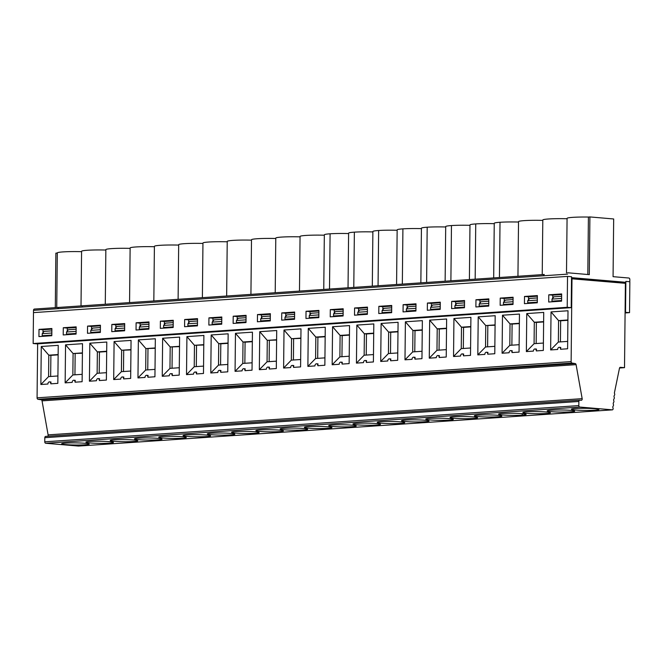 <?xml version="1.0" encoding="UTF-8"?>
<svg xmlns="http://www.w3.org/2000/svg" width="663" height="663" viewBox="0 0 663 663"><rect width="100%" height="100%" fill="white"/><g stroke="black" fill="none" stroke-linecap="round" stroke-linejoin="round"><path stroke-width="0.99" d="M82.776 305.792L34.501 309.057A1.376 0.978 86.1 0 0 33.506 310.342L33.15 343.525L37.153 343.873L571.208 307.649L571.531 276.744L567.528 276.405L33.473 312.621M34.393 309.057L58.675 307.408L57.78 308.693L82.055 307.06A1.376 0.978 -93.9 0 1 83.057 305.759L544.273 274.482L543.279 275.783L567.545 274.142M620.22 367.327L624.513 367.658L625.391 283.308L571.514 278.767M560.426 341.893L560.649 320.784L558.577 320.61L567.909 319.972M567.685 341.404L558.354 342.033L558.577 320.61L551.036 311.917L568 310.765L567.603 348.788L560.567 349.268A2.064 1.442 -85.1 0 0 559.299 347.304A2.064 1.442 -85.1 0 0 557.674 349.459L550.638 349.94L551.036 311.917M543.411 343.053L534.08 343.683L534.303 322.251L536.375 322.433L536.152 343.542M543.627 321.936L536.375 322.433M534.08 343.683L526.364 351.581L526.762 313.566L534.303 322.251L543.635 321.621M511.877 345.191L512.101 324.074L510.029 323.9L519.361 323.271M519.137 344.694L509.806 345.332L510.029 323.9L502.488 315.207L519.452 314.063L519.054 352.078L512.018 352.559A2.064 1.442 -85.1 0 0 510.75 350.594A2.064 1.442 -85.1 0 0 509.126 352.749L502.09 353.23L502.488 315.207M494.855 346.343L485.531 346.973L485.755 325.55L495.087 324.911M567.901 320.295L560.649 320.784M485.531 346.973L477.816 354.879L478.214 316.856L485.755 325.55L495.079 325.235M519.353 323.585L512.101 324.074M620.435 367.31A1.376 0.978 86.1 0 0 619.474 368.247L614.41 392.844A1.376 0.978 86.1 0 0 614.568 393.615A1.376 0.978 -93.9 0 1 614.369 395.397A1.376 0.978 86.1 0 0 614.17 397.178A1.376 0.978 -93.9 0 1 613.971 398.96A1.376 0.978 86.1 0 0 613.772 400.742A1.376 0.978 -93.9 0 1 613.565 402.524A1.376 0.978 86.1 0 0 613.366 404.306A1.376 0.978 -93.9 0 1 613.167 406.087A1.376 0.978 86.1 0 0 612.968 407.869A1.376 0.978 -93.9 0 1 612.513 409.85L579.785 407.049A1.376 0.978 -93.9 0 1 578.824 405.59L578.865 401.471L44.811 437.688L44.769 441.807A1.376 0.978 -93.9 0 0 45.739 443.265L78.466 446.066L612.513 409.85M624.513 367.658L619.54 367.998M502.546 413.472A13.766 1.053 0.6 0 1 517.579 413.389A13.766 1.053 0.6 0 1 526.132 414.45A13.766 1.053 0.6 0 1 522.195 415.154A13.766 1.053 0.6 0 1 507.162 415.229A13.766 1.053 0.6 0 1 498.609 414.168A13.766 1.053 0.6 0 1 502.546 413.472M546.279 412.013A13.766 1.053 0.6 0 1 550.406 412.809A13.766 1.053 0.6 0 1 546.469 413.505A13.766 1.053 0.6 0 1 531.436 413.588A13.766 1.053 0.6 0 1 522.883 412.519A13.766 1.053 0.6 0 1 531.32 411.632A13.766 1.053 0.6 0 1 546.279 412.013M570.553 410.364A13.766 1.053 0.6 0 1 574.68 411.159A13.766 1.053 0.6 0 1 570.744 411.856A13.766 1.053 0.6 0 1 555.71 411.938A13.766 1.053 0.6 0 1 547.157 410.869A13.766 1.053 0.6 0 1 555.594 409.991A13.766 1.053 0.6 0 1 570.553 410.364M594.827 408.715A13.766 1.053 0.6 0 1 598.954 409.519A13.766 1.053 0.6 0 1 595.018 410.215A13.766 1.053 0.6 0 1 579.984 410.298A13.766 1.053 0.6 0 1 571.431 409.228A13.766 1.053 0.6 0 1 579.868 408.342A13.766 1.053 0.6 0 1 594.827 408.715M497.731 415.303A13.766 1.053 0.6 0 1 501.858 416.099A13.766 1.053 0.6 0 1 497.921 416.795A13.766 1.053 0.6 0 1 482.888 416.878A13.766 1.053 0.6 0 1 474.335 415.809A13.766 1.053 0.6 0 1 482.772 414.93A13.766 1.053 0.6 0 1 497.731 415.303M473.457 416.944A13.766 1.053 0.6 0 1 477.584 417.748A13.766 1.053 0.6 0 1 473.647 418.444A13.766 1.053 0.6 0 1 458.605 418.527A13.766 1.053 0.6 0 1 450.053 417.458A13.766 1.053 0.6 0 1 458.498 416.571A13.766 1.053 0.6 0 1 473.457 416.944M449.183 418.593A13.766 1.053 0.6 0 1 453.31 419.389A13.766 1.053 0.6 0 1 449.373 420.093A13.766 1.053 0.6 0 1 434.331 420.168A13.766 1.053 0.6 0 1 425.779 419.107A13.766 1.053 0.6 0 1 434.224 418.22A13.766 1.053 0.6 0 1 449.183 418.593M424.908 420.243A13.766 1.053 0.6 0 1 429.036 421.038A13.766 1.053 0.6 0 1 425.099 421.734A13.766 1.053 0.6 0 1 410.057 421.817A13.766 1.053 0.6 0 1 401.505 420.748A13.766 1.053 0.6 0 1 409.949 419.861A13.766 1.053 0.6 0 1 424.908 420.243M400.634 421.883A13.766 1.053 0.6 0 1 404.761 422.687A13.766 1.053 0.6 0 1 400.825 423.384A13.766 1.053 0.6 0 1 385.783 423.466A13.766 1.053 0.6 0 1 377.23 422.397A13.766 1.053 0.6 0 1 385.675 421.511A13.766 1.053 0.6 0 1 400.634 421.883M376.36 423.533A13.766 1.053 0.6 0 1 380.487 424.328A13.766 1.053 0.6 0 1 376.551 425.024A13.766 1.053 0.6 0 1 361.509 425.107A13.766 1.053 0.6 0 1 352.956 424.038A13.766 1.053 0.6 0 1 361.401 423.16A13.766 1.053 0.6 0 1 376.36 423.533M327.812 426.823A13.766 1.053 0.6 0 1 331.931 427.627A13.766 1.053 0.6 0 1 327.994 428.323A13.766 1.053 0.6 0 1 312.961 428.406A13.766 1.053 0.6 0 1 304.408 427.337A13.766 1.053 0.6 0 1 312.845 426.45A13.766 1.053 0.6 0 1 327.812 426.823M352.086 425.182A13.766 1.053 0.6 0 1 356.213 425.978A13.766 1.053 0.6 0 1 352.268 426.674A13.766 1.053 0.6 0 1 337.235 426.757A13.766 1.053 0.6 0 1 328.682 425.687A13.766 1.053 0.6 0 1 337.127 424.801A13.766 1.053 0.6 0 1 352.086 425.182M85.063 443.29A13.766 1.053 0.6 0 1 89.19 444.086A13.766 1.053 0.6 0 1 85.254 444.782A13.766 1.053 0.6 0 1 70.212 444.865A13.766 1.053 0.6 0 1 61.659 443.796A13.766 1.053 0.6 0 1 70.104 442.909A13.766 1.053 0.6 0 1 85.063 443.29M109.337 441.641A13.766 1.053 0.6 0 1 113.464 442.436A13.766 1.053 0.6 0 1 109.528 443.133A13.766 1.053 0.6 0 1 94.486 443.215A13.766 1.053 0.6 0 1 85.933 442.146A13.766 1.053 0.6 0 1 94.378 441.268A13.766 1.053 0.6 0 1 109.337 441.641M133.611 439.992A13.766 1.053 0.6 0 1 137.738 440.796A13.766 1.053 0.6 0 1 133.802 441.492A13.766 1.053 0.6 0 1 118.76 441.575A13.766 1.053 0.6 0 1 110.207 440.505A13.766 1.053 0.6 0 1 118.652 439.619A13.766 1.053 0.6 0 1 133.611 439.992M157.885 438.351A13.766 1.053 0.6 0 1 162.012 439.146A13.766 1.053 0.6 0 1 158.076 439.842A13.766 1.053 0.6 0 1 143.042 439.925A13.766 1.053 0.6 0 1 134.49 438.856A13.766 1.053 0.6 0 1 142.926 437.97A13.766 1.053 0.6 0 1 157.885 438.351M182.159 436.702A13.766 1.053 0.6 0 1 186.286 437.497A13.766 1.053 0.6 0 1 182.35 438.202A13.766 1.053 0.6 0 1 167.316 438.276A13.766 1.053 0.6 0 1 158.764 437.215A13.766 1.053 0.6 0 1 167.2 436.329A13.766 1.053 0.6 0 1 182.159 436.702M206.433 435.052A13.766 1.053 0.6 0 1 210.561 435.856A13.766 1.053 0.6 0 1 206.624 436.552A13.766 1.053 0.6 0 1 191.59 436.635A13.766 1.053 0.6 0 1 183.038 435.566A13.766 1.053 0.6 0 1 191.474 434.679A13.766 1.053 0.6 0 1 206.433 435.052M230.707 433.411A13.766 1.053 0.6 0 1 234.835 434.207A13.766 1.053 0.6 0 1 230.898 434.903A13.766 1.053 0.6 0 1 215.865 434.986A13.766 1.053 0.6 0 1 207.312 433.917A13.766 1.053 0.6 0 1 215.748 433.03A13.766 1.053 0.6 0 1 230.707 433.411M254.982 431.762A13.766 1.053 0.6 0 1 259.109 432.558A13.766 1.053 0.6 0 1 255.172 433.262A13.766 1.053 0.6 0 1 240.139 433.337A13.766 1.053 0.6 0 1 231.586 432.276A13.766 1.053 0.6 0 1 240.023 431.389A13.766 1.053 0.6 0 1 254.982 431.762M279.264 430.121A13.766 1.053 0.6 0 1 283.383 430.917A13.766 1.053 0.6 0 1 279.446 431.613A13.766 1.053 0.6 0 1 264.413 431.696A13.766 1.053 0.6 0 1 255.86 430.627A13.766 1.053 0.6 0 1 264.297 429.74A13.766 1.053 0.6 0 1 279.264 430.121M303.538 428.472A13.766 1.053 0.6 0 1 307.657 429.268A13.766 1.053 0.6 0 1 303.72 429.964A13.766 1.053 0.6 0 1 288.687 430.047A13.766 1.053 0.6 0 1 280.134 428.978A13.766 1.053 0.6 0 1 288.571 428.099A13.766 1.053 0.6 0 1 303.538 428.472M488.772 303.372L479.192 304.027L481.065 301.748L488.797 301.226M479.192 304.027L479.175 306.099L488.747 305.734M488.755 305.452L479.175 306.099M513.054 301.731L503.466 302.378L503.449 304.45L513.029 304.085M513.029 303.803L503.449 304.45M503.466 302.378L505.339 300.099L513.071 299.577M537.328 300.082L527.74 300.737L527.723 302.809L537.303 302.444M537.303 302.154L527.723 302.809M527.74 300.737L529.613 298.458L537.345 297.927M561.578 300.513L551.989 301.159L552.014 299.088L561.602 298.441M551.989 301.159L561.578 300.795M552.014 299.088L553.878 296.809L561.619 296.286M44.811 437.688A1.376 0.978 -93.9 0 1 45.706 436.403L579.752 400.179A1.376 0.978 86.1 0 1 579.86 400.187L581.194 400.295A1.376 0.978 86.1 0 0 582.164 398.654L576.089 364.65A1.376 0.978 86.1 0 0 575.202 363.564L572.036 363.059L37.99 399.275A1.376 0.978 -93.9 0 1 37.07 397.825L37.634 343.84M579.752 400.179A1.376 0.978 86.1 0 0 578.865 401.471M571.987 278.733L571.125 361.608A1.376 0.978 86.1 0 0 572.036 363.059M526.762 313.566L543.726 312.414L543.328 350.437L536.292 350.909L536.483 349.086L535.024 348.953A2.064 1.442 -85.1 0 0 533.4 351.108L526.364 351.581M619.275 282.786L619.275 282.14L572.873 278.162L572.865 278.808M572.873 278.162L571.514 278.253M548.782 294.82L561.644 293.941L561.569 301.151L548.707 302.021L548.782 294.82L552.785 295.159L552.751 298.184M561.644 294.554L552.785 295.159M567.52 276.405L567.205 307.309L33.15 343.525M475.959 299.751L475.885 306.961L488.747 306.082L488.822 298.88L475.959 299.751L479.962 300.099L479.929 303.132M500.233 298.11L513.096 297.239L513.021 304.441L500.159 305.311L500.233 298.11L504.236 298.449L504.203 301.483M524.508 296.46L537.37 295.59L537.295 302.792L524.433 303.662L524.508 296.46L528.51 296.809L528.477 299.842M464.548 300.53L464.473 307.731L451.611 308.602L451.685 301.4L464.548 300.53M440.273 302.171L440.199 309.381L427.328 310.251L427.411 303.049L440.273 302.171M415.999 303.82L415.925 311.022L403.054 311.9L403.129 304.69L415.999 303.82M391.725 305.469L391.651 312.671L378.78 313.541L378.855 306.339L391.725 305.469M367.451 307.11L367.377 314.32L354.506 315.19L354.581 307.988L367.451 307.11M343.177 308.759L343.103 315.961L330.232 316.839L330.307 309.629L343.177 308.759M281.758 312.928L281.684 320.13L294.554 319.259L294.629 312.049L281.758 312.928L285.761 313.267L285.728 316.301M318.903 310.408L318.828 317.61L305.958 318.48L306.033 311.279L318.903 310.408M39.018 329.387L51.88 328.516L51.805 335.718L38.935 336.589L39.018 329.387L43.012 329.726L42.987 332.76M111.84 324.447L124.702 323.577L124.627 330.779L111.765 331.649L111.84 324.447L115.843 324.787L115.81 327.82M184.662 319.508L197.524 318.638L197.45 325.84L184.587 326.71L184.662 319.508L188.665 319.848L188.632 322.889M160.388 321.157L173.25 320.279L173.176 327.489L160.313 328.359L160.388 321.157L164.391 321.497L164.358 324.53M257.484 314.569L270.355 313.698L270.272 320.9L257.41 321.77L257.484 314.569L261.487 314.917L261.454 317.95M136.114 322.798L148.976 321.928L148.902 329.13L136.039 330.008L136.114 322.798L140.117 323.146L140.084 326.179M87.566 326.097L100.428 325.218L100.353 332.428L87.491 333.298L87.566 326.097L91.569 326.436L91.535 329.47M63.292 327.737L76.154 326.867L76.079 334.069L63.217 334.948L63.292 327.737L67.294 328.086L67.261 331.119M208.936 317.859L221.798 316.989L221.724 324.19L208.862 325.069L208.936 317.859L212.939 318.207L212.906 321.24M233.21 316.218L246.081 315.339L245.998 322.549L233.136 323.42L233.21 316.218L237.213 316.558L237.18 319.591M567.205 307.309L571.208 307.649M625.093 312.339L629.527 312.646L625.085 312.953M629.527 312.646L629.85 281.742L625.855 281.402L625.532 312.306M620.485 282.886L625.839 282.305L625.855 281.402M625.839 282.305L571.523 277.648M620.493 282.662L619.275 282.562M45.706 436.403A1.376 0.978 -93.9 0 1 45.813 436.403L579.644 400.195M37.99 399.275L41.156 399.781A1.376 0.978 -93.9 0 1 42.042 400.866L48.109 434.87A1.376 0.978 -93.9 0 1 47.769 436.262M478.214 316.856L495.178 315.704L494.78 353.727L487.744 354.199L487.935 352.376L486.476 352.244A2.064 1.442 -85.1 0 0 484.852 354.398L477.816 354.879M629.809 281.742L629.833 279.479A1.376 0.978 86.1 0 0 628.864 278.021L613.068 276.67L613.673 218.972L589.913 216.934L589.308 274.631L567.561 272.766M589.913 216.934L588.413 217.05A20.105 1.541 -179.4 0 0 567.072 218.367L566.5 272.982M588.413 217.05L587.808 274.499M130.122 248.376A20.105 1.541 -179.4 0 0 105.856 249.628L105.284 304.242M154.404 246.727A20.105 1.541 -179.4 0 0 130.13 247.987L129.558 302.601M178.678 245.086A20.105 1.541 -179.4 0 0 154.404 246.338L153.833 300.952M202.953 243.437A20.105 1.541 -179.4 0 0 178.678 244.688L178.107 299.311M227.227 241.788A20.105 1.541 -179.4 0 0 202.953 243.048L202.381 297.662M251.501 240.147A20.105 1.541 -179.4 0 0 227.227 241.398L226.655 296.013M275.775 238.498A20.105 1.541 -179.4 0 0 251.501 239.757L250.929 294.372M300.049 236.848A20.105 1.541 -179.4 0 0 275.783 238.108L275.211 292.723M324.323 235.208A20.105 1.541 -179.4 0 0 300.057 236.459L299.485 291.074M348.597 233.558A20.105 1.541 -179.4 0 0 330.091 233.799A20.105 1.541 -179.4 0 0 324.331 234.818L323.759 289.433M372.871 231.917A20.105 1.541 -179.4 0 0 354.365 232.149A20.105 1.541 -179.4 0 0 348.605 233.169L348.034 287.783M397.145 230.268A20.105 1.541 -179.4 0 0 378.639 230.5A20.105 1.541 -179.4 0 0 372.879 231.52L372.308 286.134M421.428 228.619A20.105 1.541 -179.4 0 0 402.913 228.859A20.105 1.541 -179.4 0 0 397.154 229.879L396.582 284.493M445.702 226.978A20.105 1.541 -179.4 0 0 427.187 227.21A20.105 1.541 -179.4 0 0 421.428 228.229L420.856 282.844M469.976 225.329A20.105 1.541 -179.4 0 0 451.462 225.561A20.105 1.541 -179.4 0 0 445.702 226.58L445.13 281.203M494.25 223.68A20.105 1.541 -179.4 0 0 475.736 223.92A20.105 1.541 -179.4 0 0 469.976 224.939L469.404 279.554M518.524 222.039A20.105 1.541 -179.4 0 0 500.018 222.271A20.105 1.541 -179.4 0 0 494.25 223.29L493.678 277.905M542.798 220.389A20.105 1.541 -179.4 0 0 518.524 221.649L517.952 276.264M567.072 218.74A20.105 1.541 -179.4 0 0 542.798 220L542.226 274.615M105.848 250.034A20.105 1.541 -179.4 0 0 81.582 251.294L81.01 305.908M81.574 251.667A20.105 1.541 -179.4 0 0 57.308 252.926L56.736 307.541M55.294 307.632L55.866 253.15L57.308 253.051M276.612 340.044L267.28 340.359L276.612 339.729M244.854 363.299L245.078 342.183L243.006 342.009L252.338 341.379M242.782 363.44L243.006 342.009L235.464 333.315L252.437 332.171L252.031 370.186L244.995 370.667L245.194 368.835L243.727 368.703A2.064 1.442 -85.1 0 0 242.103 370.857L235.067 371.338L242.782 363.44L252.114 362.802M82.187 374.33L72.855 374.96L73.087 353.528L82.411 352.898M155.233 348.274L145.91 348.589L155.241 347.959M252.338 341.694L245.078 342.183M203.566 366.1L194.234 366.73L194.458 345.299L203.79 344.669M82.411 353.213L73.087 353.528L65.546 344.843L82.51 343.691L82.113 381.714L75.076 382.186L75.267 380.355L73.808 380.231A2.064 1.442 -85.1 0 0 72.184 382.385L65.148 382.866L72.855 374.96M203.781 344.984L194.458 345.299L186.916 336.613L203.881 335.461L203.483 373.476L196.447 373.957L196.646 372.125L195.179 372.001A2.064 1.442 -85.1 0 0 193.555 374.156L186.518 374.628L194.234 366.73M106.461 372.681L97.138 373.319L97.362 351.887L99.433 352.061L99.21 373.178M269.128 361.65L269.352 340.542M267.056 361.791L267.28 340.359L259.739 331.674L276.711 330.522L276.314 368.545L269.269 369.018L269.468 367.186L268.001 367.062A2.064 1.442 -85.1 0 0 266.385 369.216L259.341 369.689L267.056 361.791L276.388 361.161M155.018 369.39L145.686 370.02L145.91 348.589L138.368 339.904L155.333 338.752L154.935 376.775L147.899 377.247L148.098 375.415L146.631 375.291A2.064 1.442 -85.1 0 0 145.006 377.446L137.97 377.927L145.686 370.02M179.507 346.633L170.184 346.948L179.516 346.31M50.661 376.468L50.885 355.351L48.805 355.177L58.137 354.548M48.581 376.609L48.805 355.177L41.272 346.484L58.236 345.34L57.838 383.355L50.802 383.836L50.993 382.004L49.534 381.88A2.064 1.442 -85.1 0 0 47.91 384.034L40.874 384.507L48.581 376.609L57.913 375.971M220.58 364.94L220.804 343.832L218.732 343.658L228.064 343.02M218.508 365.081L218.732 343.658L211.19 334.964L228.155 333.812L227.757 371.835L220.721 372.308L220.92 370.476L219.453 370.352A2.064 1.442 -85.1 0 0 217.829 372.507L210.793 372.987L218.508 365.081L227.84 364.451M130.959 349.923L121.636 350.238L130.967 349.608M106.685 351.572L99.433 352.061M97.138 373.319L89.422 381.217L89.82 343.194L97.362 351.887L106.693 351.249M51.83 333.008L42.25 333.655L44.123 331.376L51.855 330.854M42.25 333.655L42.225 335.735L51.805 335.362M51.813 335.08L42.225 335.735M76.104 331.359L66.524 332.014L68.397 329.735L76.129 329.213M66.524 332.014L66.499 334.086L76.079 333.721M76.088 333.431L66.499 334.086M100.378 329.718L90.798 330.365L92.671 328.086L100.403 327.563M90.798 330.365L90.781 332.436L100.362 332.072M100.362 331.79L90.781 332.436M124.661 328.069L115.072 328.715L116.945 326.445L124.677 325.914M115.072 328.715L115.055 330.796L124.636 330.423M124.636 330.141L115.055 330.796M148.935 326.42L139.346 327.074L141.219 324.795L148.951 324.273M139.346 327.074L139.329 329.146L148.91 328.782M148.91 328.5L139.329 329.146M173.209 324.779L163.62 325.425L163.604 327.497L173.184 327.132M173.184 326.851L163.604 327.497M163.62 325.425L165.493 323.146L173.225 322.624M197.483 323.13L187.894 323.776L189.767 321.505L197.499 320.975M187.894 323.776L187.878 325.856L197.458 325.483M197.458 325.201L187.878 325.856M221.757 321.48L212.177 322.135L214.041 319.856L221.782 319.334M212.177 322.135L212.152 324.207L221.732 323.842M221.732 323.561L212.152 324.207M246.031 319.839L236.451 320.486L236.426 322.558L246.006 322.193M246.006 321.911L236.426 322.558M236.451 320.486L238.315 318.207L246.056 317.685M270.305 318.19L260.725 318.845L262.589 316.566L270.33 316.036M260.725 318.845L260.7 320.917L270.28 320.552M270.28 320.262L260.7 320.917M294.579 316.549L284.999 317.196L286.864 314.917L294.604 314.395M284.999 317.196L284.974 319.268L294.554 318.903M179.607 337.102L179.209 375.125L172.173 375.606L172.372 373.766L170.905 373.642A2.064 1.442 -85.1 0 0 169.28 375.797L162.244 376.277L169.96 368.379L170.184 346.948L162.642 338.254L179.607 337.102M179.292 367.741L169.96 368.379M137.97 377.927L138.368 339.904M40.874 384.507L41.272 346.484M89.422 381.217L96.458 380.736A2.064 1.442 -85.1 0 1 98.083 378.581L99.549 378.706L99.351 380.545L106.387 380.065L106.784 342.042L89.82 343.194M259.341 369.689L259.739 331.674M130.735 371.04L121.412 371.67L121.636 350.238L114.094 341.553L131.059 340.401L130.661 378.416L123.625 378.896L123.824 377.065L122.357 376.94A2.064 1.442 -85.1 0 0 120.732 379.095L113.696 379.567L121.412 371.67M186.518 374.628L186.916 336.613M65.148 382.866L65.546 344.843M300.886 338.403L291.554 338.718L284.013 330.025L283.615 368.048L291.33 360.142L291.554 338.718L300.886 338.08M113.696 379.567L114.094 341.553M235.067 371.338L235.464 333.315M210.793 372.987L211.19 334.964M162.244 376.277L162.642 338.254M244.995 370.667A2.064 1.442 -85.1 0 0 243.727 368.703M196.447 373.957A2.064 1.442 -85.1 0 0 195.179 372.001M269.269 369.018A2.064 1.442 -85.1 0 0 268.001 367.062M123.625 378.896A2.064 1.442 -85.1 0 0 122.357 376.94M99.351 380.545A2.064 1.442 -85.1 0 0 98.083 378.581M147.899 377.247A2.064 1.442 -85.1 0 0 146.631 375.291M220.721 372.308A2.064 1.442 -85.1 0 0 219.453 370.352M172.173 375.606A2.064 1.442 -85.1 0 0 170.905 373.642M50.802 383.836A2.064 1.442 -85.1 0 0 49.534 381.88M75.076 382.186A2.064 1.442 -85.1 0 0 73.808 380.231M292.275 365.412A2.064 1.442 -85.1 0 1 293.543 367.377L293.742 365.537L292.275 365.412A2.064 1.442 -85.1 0 0 290.659 367.567L283.615 368.048M284.013 330.025L300.985 328.873L300.588 366.896L293.543 367.377M300.662 359.512L291.33 360.142M325.16 336.439L315.828 337.069L308.287 328.376L307.889 366.399L315.605 358.501L315.828 337.069L317.9 337.243L317.685 358.36M318.853 314.9L309.273 315.547L311.138 313.267L318.878 312.745M309.273 315.547L309.248 317.627L318.828 317.254M294.554 318.621L284.974 319.268M306.033 311.279L310.035 311.618L310.002 314.652M309.969 317.685L309.969 318.207M325.16 336.754L317.9 337.243M308.287 328.376L325.26 327.232L324.862 365.247L317.826 365.727L318.016 363.896L316.549 363.772A2.064 1.442 -85.1 0 0 314.933 365.926L307.889 366.399M324.936 357.863L315.605 358.501M317.826 365.727A2.064 1.442 -85.1 0 0 316.549 363.772M285.695 319.334L285.695 319.856M294.621 312.663L285.761 313.267M404.994 359.818L405.391 321.795L422.356 320.643L421.958 358.666L414.922 359.139L415.113 357.307L413.654 357.183A2.064 1.442 -85.1 0 0 412.03 359.338L404.994 359.818L412.701 351.912L412.925 330.481L415.005 330.663L414.781 351.771M446.53 328.202L437.207 328.84L429.665 320.146L429.268 358.169L436.975 350.271L437.207 328.84L439.279 329.014L439.055 350.13M440.224 306.671L430.643 307.317L432.516 305.038L440.249 304.516M430.643 307.317L430.619 309.389L440.199 309.024M427.411 303.049L431.406 303.389L431.381 306.422M431.348 309.455L431.34 309.977M446.53 328.525L439.279 329.014M429.665 320.146L446.63 318.994L446.232 357.017L439.196 357.498L439.387 355.666L437.928 355.534A2.064 1.442 -85.1 0 0 436.304 357.689L429.268 358.169M446.307 349.633L436.975 350.271M439.196 357.498A2.064 1.442 -85.1 0 0 437.928 355.534M440.265 302.792L431.406 303.389M380.719 361.459L381.117 323.445L398.082 322.293L397.684 360.307L390.648 360.788L390.839 358.956L389.38 358.832A2.064 1.442 -85.1 0 0 387.756 360.987L380.719 361.459L388.427 353.561L388.651 332.13L390.722 332.312L390.507 353.42M405.391 321.795L412.925 330.481L422.256 329.851M415.95 308.312L406.369 308.966L408.242 306.687L415.974 306.165M406.369 308.966L406.344 311.038L415.925 310.674M403.129 304.69L407.132 305.038L407.107 308.071M407.074 311.096L407.065 311.627M422.256 330.174L415.005 330.663M422.033 351.282L412.701 351.912M414.922 359.139A2.064 1.442 -85.1 0 0 413.654 357.183M415.991 304.433L407.132 305.038M356.445 363.109L356.843 325.085L373.808 323.934L373.41 361.957L366.374 362.437L366.564 360.597L365.098 360.473A2.064 1.442 -85.1 0 0 363.481 362.628L356.445 363.109L364.153 355.211L364.377 333.779L366.448 333.953L366.233 355.07M381.117 323.445L388.651 332.13L397.982 331.5M391.676 309.961L382.095 310.607L383.968 308.336L391.7 307.806M382.095 310.607L382.07 312.687L391.651 312.314M378.855 306.339L382.858 306.679L382.833 309.72M382.8 312.745L382.791 313.267M397.982 331.815L390.722 332.312M397.759 352.931L388.427 353.561M390.648 360.788A2.064 1.442 -85.1 0 0 389.38 358.832M391.717 306.082L382.858 306.679M332.171 364.758L332.569 326.735L349.534 325.583L349.136 363.606L342.1 364.078L342.29 362.247L340.823 362.122A2.064 1.442 -85.1 0 0 339.207 364.277L332.171 364.758L339.879 356.851L340.102 335.42L342.174 335.602L341.959 356.711M356.843 325.085L364.377 333.779L373.708 333.141M367.401 311.61L357.821 312.256L359.694 309.977L367.426 309.455M357.821 312.256L357.796 314.328L367.377 313.964M354.581 307.988L358.584 308.328L358.55 311.361M358.526 314.395L358.517 314.917M373.708 333.464L366.448 333.953M373.484 354.572L364.153 355.211M366.374 362.437A2.064 1.442 -85.1 0 0 365.098 360.473M367.443 307.731L358.584 308.328M332.569 326.735L340.102 335.42L349.434 334.79M343.127 313.251L333.547 313.906L335.412 311.627L343.152 311.104M333.547 313.906L333.522 315.978L343.103 315.613M330.307 309.629L334.309 309.977L334.276 313.011M334.251 316.036L334.243 316.566M349.434 335.105L342.174 335.602M349.21 356.222L339.879 356.851M342.1 364.078A2.064 1.442 -85.1 0 0 340.823 362.122M343.169 309.372L334.309 309.977M512.018 352.559L512.209 350.727L510.75 350.594M560.567 349.268L560.757 347.437M487.744 354.199A2.064 1.442 -85.1 0 0 486.476 352.244M536.292 350.909A2.064 1.442 -85.1 0 0 535.024 348.953M552.718 301.226L552.71 301.748M528.444 302.867L528.436 303.397M537.361 296.204L528.51 296.809M504.17 304.516L504.162 305.038M513.087 297.853L504.236 298.449M488.813 299.494L479.962 300.099M479.896 306.165L479.888 306.687M318.828 316.972L309.248 317.627M343.103 315.323L333.522 315.978M367.385 313.682L357.796 314.328M391.659 312.033L382.07 312.687M415.933 310.392L406.344 311.038M440.207 308.743L430.619 309.389M464.481 307.093L454.901 307.748L464.473 307.375M464.498 305.021L454.917 305.668L454.901 307.748M228.055 343.343L220.804 343.832M196.306 366.589L196.53 345.481M172.032 368.238L172.256 347.122M147.758 369.879L147.982 348.771M123.484 371.529L123.708 350.412M74.936 374.819L75.159 353.711M58.137 354.862L50.885 355.351M293.411 360.001L293.626 338.892M470.805 326.876L463.553 327.373L463.329 348.481M454.917 305.668L456.79 303.397L464.523 302.867M470.581 347.992L461.257 348.622L461.481 327.19L470.805 326.561M461.257 348.622L453.542 356.52L453.94 318.505L461.481 327.19L463.553 327.373M487.603 346.832L487.827 325.724M237.147 322.624L237.147 323.146M246.072 315.961L237.213 316.558M212.873 324.273L212.873 324.795M221.798 317.602L212.939 318.207M67.228 334.144L67.22 334.674M76.146 327.481L67.294 328.086M91.502 332.503L91.494 333.025M100.42 325.831L91.569 326.436M140.05 329.204L140.042 329.735M148.976 322.541L140.117 323.146M261.421 320.975L261.421 321.505M270.347 314.312L261.487 314.917M164.325 327.563L164.316 328.086M173.25 320.9L164.391 321.497M188.599 325.914L188.599 326.445M197.524 319.251L188.665 319.848M115.776 330.854L115.768 331.376M124.694 324.19L115.843 324.787M42.954 335.793L42.946 336.315M51.871 329.13L43.012 329.726M318.895 311.022L310.035 311.618M464.539 301.143L455.688 301.74L455.655 304.781M455.622 307.806L455.614 308.336M453.94 318.505L470.904 317.353L470.506 355.376L463.47 355.849A2.064 1.442 -85.1 0 0 462.202 353.893A2.064 1.442 -85.1 0 0 460.578 356.048L453.542 356.52M463.47 355.849L463.669 354.017L462.202 353.893M451.685 301.4L455.688 301.74M550.638 349.94L558.354 342.033M502.09 353.23L509.806 345.332M33.506 310.342L57.78 308.693M522.195 415.154L522.212 413.671M579.785 407.049L45.739 443.265M82.055 307.052L543.279 275.775M544.166 274.499L82.95 305.759M578.824 405.59L44.769 441.807M582.164 398.654L48.109 434.87M576.089 364.65L42.042 400.866M329.511 289.043L330.091 233.799M499.438 277.515L500.018 222.271M426.616 282.455L427.187 227.21M450.89 280.805L451.462 225.561M402.333 284.104L402.913 228.859M378.059 285.745L378.639 230.5M353.785 287.394L354.365 232.149M41.156 399.781L575.202 363.564M37.07 397.825L571.125 361.608M475.164 279.164L475.736 223.92M58.675 307.425L82.809 305.784M559.299 347.304L560.757 347.429"/></g></svg>
